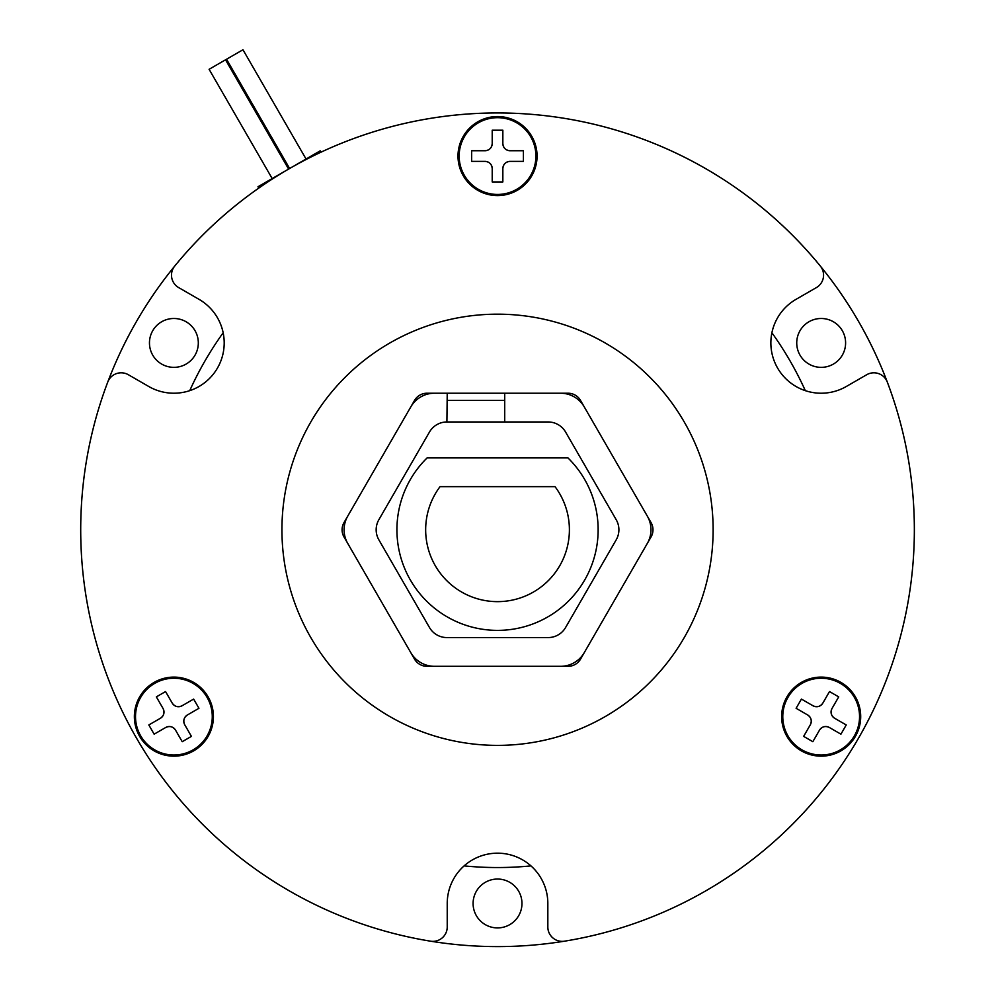 <?xml version="1.0" encoding="UTF-8"?>
<svg xmlns="http://www.w3.org/2000/svg" width="995" height="995" viewBox="0 0 995 995"><rect width="100%" height="100%" fill="white"/><g stroke="black" fill="none" stroke-linecap="round" stroke-linejoin="round"><path stroke-width="1.49" d="M504.714 421.967L548.145 421.967A20.124 20.124 0 0 1 565.583 432.029L616.203 519.713A20.124 20.124 0 0 1 616.203 539.837L565.583 627.509A20.124 20.124 0 0 1 548.145 637.571L446.904 637.571A20.124 20.124 0 0 1 429.479 627.509L378.859 539.837A20.124 20.124 0 0 1 378.859 519.713L429.479 432.029A20.124 20.124 0 0 1 446.904 421.967L447.228 393.224L434.467 393.224A27.313 27.313 0 0 0 410.811 406.88L347.74 516.119A27.313 27.313 0 0 0 347.74 543.432L410.811 652.67A27.313 27.313 0 0 0 434.467 666.314L560.595 666.314A27.313 27.313 0 0 0 584.252 652.67L647.322 543.432A27.313 27.313 0 0 0 647.322 516.119L584.252 406.88A27.313 27.313 0 0 0 560.595 393.224L504.714 393.224L504.714 421.967L447.228 421.967M427.116 457.899A100.619 100.619 0 0 0 497.525 630.382A100.619 100.619 0 0 0 567.946 457.899L427.116 457.899M425.661 529.775A71.864 71.864 0 0 0 497.525 601.639A71.864 71.864 0 0 0 555.023 486.654L440.039 486.654A71.864 71.864 0 0 0 425.661 529.775M504.714 400.413L447.228 400.413M306.05 159.013L242.967 49.75L234.745 54.489L226.537 59.24L289.62 168.503M288.612 169.075L225.529 59.812L217.32 64.551L209.099 69.302L272.182 178.565M128.367 374.729A14.378 14.378 0 0 0 107.746 382.08A14.378 14.378 0 0 1 128.367 374.729L148.74 386.483A50.31 50.31 0 0 0 224.198 342.914A50.31 50.31 0 0 0 199.037 299.346L178.677 287.592A14.378 14.378 0 0 1 174.734 266.051A14.378 14.378 0 0 0 171.488 275.142M854.406 735.815A38.382 38.382 0 0 0 840.365 683.391A38.382 38.382 0 0 0 787.928 697.433A38.382 38.382 0 0 0 801.982 749.869A38.382 38.382 0 0 0 854.406 735.815M786.945 696.861A39.526 39.526 0 0 1 840.937 682.396A39.526 39.526 0 0 1 855.401 736.387A39.526 39.526 0 0 1 801.41 750.864A39.526 39.526 0 0 1 786.945 696.861A39.526 39.526 0 0 0 801.41 750.864A39.526 39.526 0 0 0 855.401 736.387M834.656 718.278A7.189 7.189 0 0 1 832.031 708.452C830.228 712.445 831.099 715.716 834.656 718.278L846.235 724.957L840.924 734.173L829.345 727.482C825.352 725.678 822.081 726.561 819.519 730.119L812.84 741.698L803.637 736.375L810.316 724.795C812.119 720.815 811.248 717.532 807.679 714.982L796.112 708.291L798.761 703.689L801.423 699.087L813.002 705.766C816.994 707.569 820.266 706.699 822.815 703.142A7.189 7.189 0 0 1 813.002 705.766M193.08 749.869A38.382 38.382 0 0 0 207.122 697.433A38.382 38.382 0 0 0 154.698 683.391A38.382 38.382 0 0 0 140.656 735.815A38.382 38.382 0 0 0 193.08 749.869M154.125 682.396A39.526 39.526 0 0 1 208.117 696.861A39.526 39.526 0 0 1 193.652 750.864A39.526 39.526 0 0 1 139.661 736.387A39.526 39.526 0 0 1 154.125 682.396A39.526 39.526 0 0 1 208.117 696.861A39.526 39.526 0 0 1 193.652 750.864M184.747 724.795A7.189 7.189 0 0 1 187.383 714.982C183.826 717.532 182.943 720.803 184.747 724.795L191.426 736.375L182.222 741.698L175.53 730.119C172.981 726.561 169.71 725.678 165.717 727.482L154.138 734.173L148.827 724.957L160.406 718.278C163.964 715.728 164.834 712.445 163.031 708.452L156.352 696.886L165.556 691.562L172.247 703.142C174.797 706.699 178.068 707.569 182.06 705.766A7.189 7.189 0 0 1 172.247 703.142M497.525 194.448A38.382 38.382 0 0 0 535.907 156.066A38.382 38.382 0 0 0 497.525 117.684A38.382 38.382 0 0 0 459.155 156.066A38.382 38.382 0 0 0 497.525 194.448M497.525 116.539A39.526 39.526 0 0 1 537.064 156.066A39.526 39.526 0 0 1 497.525 195.592A39.526 39.526 0 0 1 457.998 156.066A39.526 39.526 0 0 1 497.525 116.539A39.526 39.526 0 0 1 537.064 156.066A39.526 39.526 0 0 1 497.525 195.592M502.848 168.565A7.189 7.189 0 0 1 510.037 161.377C505.684 161.812 503.283 164.212 502.848 168.565L502.848 181.936L492.214 181.936L492.214 168.565C491.779 164.212 489.391 161.812 485.025 161.377L471.655 161.377L471.655 150.743L485.025 150.743C489.378 150.32 491.779 147.919 492.214 143.554L492.214 130.196L502.848 130.196L502.848 143.554C503.283 147.919 505.671 150.307 510.037 150.743A7.189 7.189 0 0 1 502.848 143.554M321.012 152.16L320.241 150.817L289.122 168.789C249.807 193.428 249.807 193.428 289.122 168.789L257.991 186.749L258.775 188.092M858.511 321.36A416.83 416.83 0 0 0 289.122 168.789A416.83 416.83 0 0 0 136.551 738.19A416.83 416.83 0 0 0 705.94 890.761A416.83 416.83 0 0 0 858.511 321.36M189.734 390.662A337.778 337.778 0 0 1 223.166 332.765M530.957 865.886A337.778 337.778 0 0 1 464.105 865.886M800.005 355.14A24.44 24.44 0 0 0 833.387 364.083A24.44 24.44 0 0 0 842.33 330.701A24.44 24.44 0 0 0 808.96 321.758A24.44 24.44 0 0 0 800.005 355.14M152.732 355.14A24.44 24.44 0 0 0 186.102 364.083A24.44 24.44 0 0 0 195.045 330.701A24.44 24.44 0 0 0 161.675 321.758A24.44 24.44 0 0 0 152.732 355.14M476.369 915.698A24.44 24.44 0 0 0 509.751 924.641A24.44 24.44 0 0 0 518.693 891.259A24.44 24.44 0 0 0 485.311 882.316A24.44 24.44 0 0 0 476.369 915.698M224.198 342.914A50.31 50.31 0 0 0 199.037 299.346L178.677 287.592M281.933 529.775A215.604 215.604 0 0 0 497.525 745.379A215.604 215.604 0 0 0 713.129 529.775A215.604 215.604 0 0 0 497.525 314.171A215.604 215.604 0 0 0 281.933 529.775M107.746 382.08A416.83 416.83 0 0 0 430.536 941.183A14.378 14.378 0 0 0 447.228 926.992L447.228 903.485L447.228 926.992M342.081 529.775A14.378 14.378 0 0 1 344.009 522.586L414.542 400.413A14.378 14.378 0 0 1 426.992 393.224L568.07 393.224A14.378 14.378 0 0 1 580.52 400.413L651.053 522.586A14.378 14.378 0 0 1 651.053 536.964L580.52 659.138A14.378 14.378 0 0 1 568.07 666.314L426.992 666.314A14.378 14.378 0 0 1 414.542 659.138L344.009 536.964A14.378 14.378 0 0 1 342.081 529.775M174.734 266.051A416.83 416.83 0 0 1 820.328 266.051A14.378 14.378 0 0 1 816.385 287.592L796.025 299.346A50.31 50.31 0 0 0 777.605 368.075A50.31 50.31 0 0 0 846.322 386.483L866.695 374.729A14.378 14.378 0 0 1 887.316 382.08A416.83 416.83 0 0 1 564.526 941.183A14.378 14.378 0 0 1 547.835 926.992L547.835 903.485A50.31 50.31 0 0 0 497.525 853.175A50.31 50.31 0 0 0 447.228 903.485A50.31 50.31 0 0 1 497.525 853.175A50.31 50.31 0 0 1 547.835 903.485M771.896 332.765A337.778 337.778 0 0 1 805.328 390.662M492.214 143.554A7.189 7.189 0 0 1 485.025 150.743M485.025 161.377A7.189 7.189 0 0 1 492.214 168.565M510.037 150.743L523.407 150.743L523.407 161.377L510.037 161.377M163.031 708.452A7.189 7.189 0 0 1 160.406 718.278M165.717 727.482A7.189 7.189 0 0 1 175.53 730.119M182.06 705.766L193.639 699.087L198.95 708.291L187.383 714.982M807.679 714.982A7.189 7.189 0 0 1 810.316 724.795M819.519 730.119A7.189 7.189 0 0 1 829.345 727.482M822.815 703.142L829.507 691.562L838.71 696.886L832.031 708.452M547.835 926.992A14.378 14.378 0 0 0 564.526 941.183M796.025 299.346A50.31 50.31 0 0 0 777.605 368.075A50.31 50.31 0 0 0 846.322 386.483L866.695 374.729"/></g></svg>
